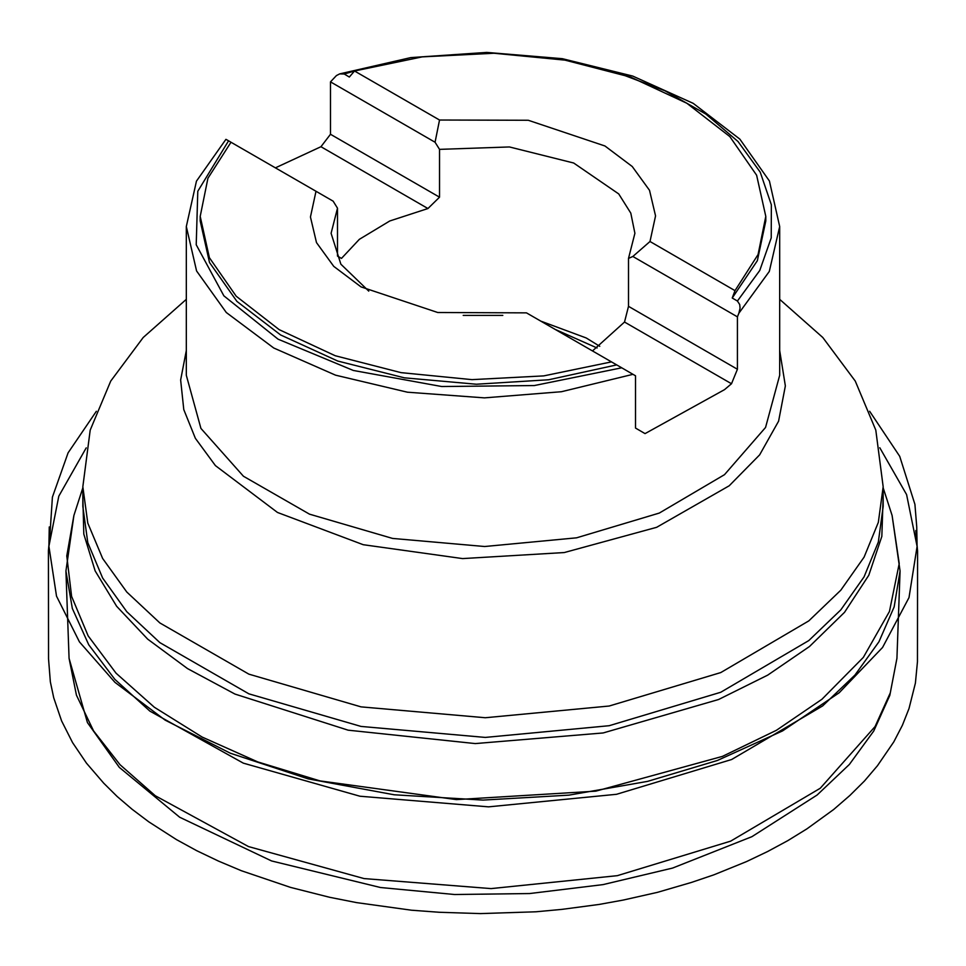 <?xml version="1.0" encoding="UTF-8"?>
<svg xmlns="http://www.w3.org/2000/svg" width="966" height="966" viewBox="0 0 966 966"><rect width="100%" height="100%" fill="white"/><g stroke="black" fill="none" stroke-linecap="round" stroke-linejoin="round"><path stroke-width="1.45" d="M354.437 71.013L344.282 74.056L339.682 73.911L336.385 75.59L330.541 81.893L330.541 134.286L320.929 146.76L275.419 167.855M339.682 73.911L410.791 57.574L486.707 52.393L562.369 58.684L632.766 76.06L693.25 103.41L739.859 139.092L769.443 181.028L779.647 226.563L769.286 271.434L738.918 313.165L740.028 308.214L739.715 304.556L737.384 301.018L759.759 270.444L771.242 237.926L771.387 204.744L760.182 172.202L738.06 141.567L705.917 114.06L664.982 90.756L616.9 72.571M186.353 226.563L196.509 181.137L225.947 139.297L228.616 140.831L197.837 191.292L196.219 244.772L223.919 295.825L278.123 339.211L353.266 370.509L441.691 386.497L534.331 385.567L621.718 367.792L633.02 374.313L561.427 391.725L484.473 397.823L407.41 392.172L335.528 375.158L273.764 347.965L226.346 312.441L196.521 271.023L186.353 226.563L186.353 375.267L200.976 428.373L243.396 476.238L309.446 514.166L392.594 538.388L484.666 546.527L576.569 537.784L659.247 513.031L724.548 474.68L765.531 427.455L779.647 375.267L779.647 226.563M820.255 788.292L730.61 841.181L617.25 875.703L491.042 888.563L364.061 878.541L248.479 846.59L155.333 795.755L120.086 764.722L93.569 730.924L76.435 695.158L69.093 658.293L65.966 571.003L72.378 608.435L88.8 644.841L114.845 679.327L149.875 711.048L243.275 763.188L359.932 796.213L488.518 806.912L616.574 794.245L731.673 759.457L822.646 705.904L854.97 675.089L878.963 641.822L894.105 606.865L900.034 571.003L896.907 658.293L890.314 692.876L875.087 726.541L820.255 788.292M738.918 313.165L737.469 316.836L737.469 369.217L731.455 383.78L724.548 389.624L645.071 433.649L635.459 428.107L635.459 375.726L633.02 374.313M621.718 367.792L611.502 361.888L543.713 375.919L471.976 379.59L400.962 372.695L335.262 355.669L279.138 329.611L236.235 296.224L209.32 257.656L200.155 216.42L207.98 178.263L231.031 142.231L228.616 140.831M616.634 364.846L548.64 379.771L476.31 384.178L404.428 377.803L337.726 361.043L280.647 335.021L236.936 301.452L209.501 262.571L200.155 220.924L200.155 216.42M344.282 74.056L349.366 77.002L354.498 70.941L422.287 56.922L494.024 53.239L565.038 60.133L630.738 77.171L686.862 103.217L729.765 136.617L756.68 175.184L765.845 216.42L765.845 220.924L757.332 260.699L732.288 298.071L737.384 301.018M765.845 216.42L758.02 254.565L734.969 290.609L732.288 298.071M611.502 361.888L526.506 312.815L437.767 312.549L360.994 286.854L333.729 266.375L316.498 242.538L310.46 216.939L316.039 191.304L231.031 142.231M354.498 70.941L439.494 120.026L528.233 120.291L605.006 145.975L632.271 166.466L649.502 190.302L655.54 215.901L649.961 241.536L734.969 290.609M368.783 291.08L340.877 264.177L331.157 233.313L337.52 208.209L333.101 201.157L316.039 191.304M439.494 120.026L435.098 142.268L439.518 149.319L509.42 146.989L573.707 163.012L618.699 193.985L630.75 213.1L634.843 233.313L628.48 258.417L628.48 306.307L624.495 322.016L592.52 350.936M628.48 258.417L632.899 256.461L649.961 241.536M330.541 134.286L439.518 197.197L427.902 208.523L389.733 221.033L359.364 239.314L341.505 258.393L337.52 256.087L337.52 208.209M463.257 315.375L502.743 315.375M541.286 321.352L586.217 338.003L599.765 346.251M439.518 197.197L439.518 149.319M632.899 256.461L737.469 316.836M628.48 306.307L737.469 369.217M731.455 383.78L624.495 322.016M330.541 81.893L435.098 142.268M427.902 208.523L320.929 146.76M883.129 496.681L881.813 536.335L868.808 575.277L844.477 612.372L809.532 646.52L767.765 675.137L718.559 699.493L603.122 733.013L475.212 743.603L348.122 730.151L235.028 694.071L187.489 668.629L147.677 639.106L116.62 606.25L95.139 570.942L83.788 534.101L82.871 496.681M82.871 487.854L73.899 515.482L66.823 555.897L71.629 596.42L88.196 635.894L116.041 673.205L154.367 707.257L202.087 737.106L257.825 761.896L320 780.902L456.411 799.607L595.841 791.094L722.471 756.342L776.386 730.248L821.921 699.287L863.375 657.363L889.481 611.514L899.189 563.576L892.101 515.482L900.034 571.003M808.808 640.543L840.734 609.92L864.099 576.835L878.336 542.059L883.129 506.438L883.129 486.792L878.336 522.425L864.099 557.189L840.734 590.286L808.808 620.897L720.721 672.614L609.208 706.013L485.246 717.798L361.067 706.81L248.902 674.135L159.825 622.998L126.788 592.013L102.601 558.42L87.834 523.065L82.871 486.792L82.871 506.438L87.834 542.699L102.601 578.066L126.788 611.659L159.825 642.644L248.902 693.781L361.067 726.456L485.246 737.444L609.208 725.659L720.721 692.26L808.808 640.543M779.647 350.537L785.382 385.869L778.62 421.152L759.638 454.914L729.233 485.765L656.663 527.339L564.265 552.576L462.569 558.602L363.204 544.715L277.544 512.511L215.358 465.672L195.41 438.383L183.757 409.536L180.702 379.976L186.353 350.537M597.121 348.038L555.462 329.539M86.216 447.813L58.817 496.21L48.94 546.273L56.487 596.131L79.466 641.859L114.942 682.346L165.186 720.189L230.343 753.263L308.069 778.837L394.104 794.789L482.94 800.09L568.986 795.127L647.618 781.373L717.364 760.435L782.532 730.876L839.152 692.755L882.513 647.498L909.006 597.628L917.06 546.345L906.567 494.604L879.772 447.801M896.907 658.293L889.855 695.375L873.795 731.057L849.331 764.48L817.151 795.054L751.934 836.641L672.553 868.048L603.025 884.615L529.561 893.514L454.575 894.48L380.519 887.488L271.603 860.923L179.712 817.176L119.313 767.415L87.471 722.508L69.093 658.293M883.129 487.854L892.101 515.482M73.899 515.482L65.966 571.003M82.871 486.792L90.212 430.075L110.776 381.027L143.185 337.508L186.353 299.339M883.129 486.792L875.788 430.075L855.224 381.027L822.815 337.508L779.647 299.339M96.346 411.262L68.067 452.8L52.369 497.128L50.196 530.394L49.302 526.989L48.94 546.273L50.244 530.672L48.457 550.656L48.481 658.957L50.341 681.911L53.685 697.838L61.583 720.865L72.595 742.6L86.445 763.116L103.676 783.245L117.127 796.419L132.161 809.303L148.74 821.788L176.44 839.587L196.738 850.696L218.401 861.092L241.331 870.716L290.488 887.343L329.672 897.293L356.599 902.63L411.54 910.153L439.204 912.315L480.452 913.607L536.045 911.735L561.934 909.417L599.331 904.393L623.142 900.107L657.484 892.294L691.463 882.501L713.838 874.822L746.561 861.539L767.596 851.529L787.797 840.613L807.021 828.78L833.682 809.448L849.802 795.561L864.425 780.963L877.454 765.724L893.755 741.84L902.329 725.369L909.03 708.597L915.442 683.083L917.471 661.662L917.555 550.982L915.732 530.515L917.06 546.345L916.698 526.868L914.911 504.373L899.672 456.278L869.666 411.299"/></g></svg>
